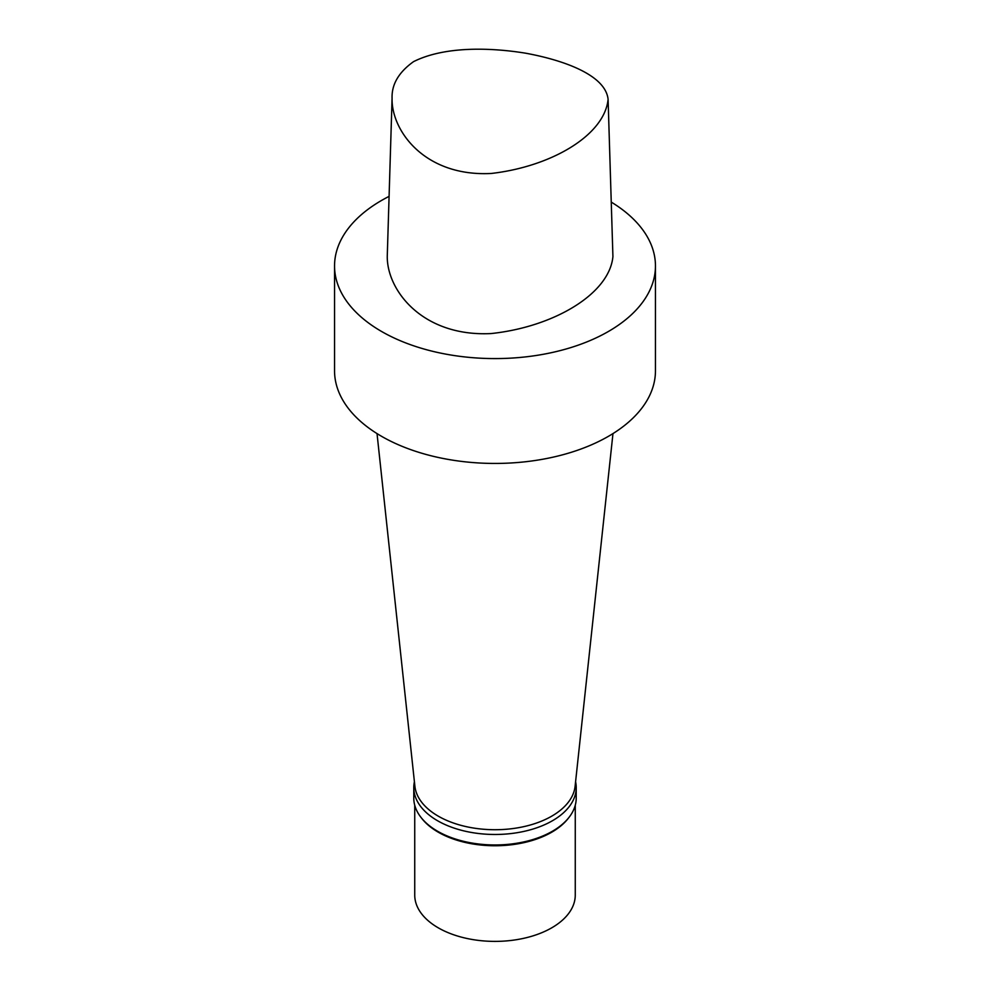 <?xml version="1.0" encoding="UTF-8"?>
<svg xmlns="http://www.w3.org/2000/svg" width="990" height="990" viewBox="0 0 990 990"><rect width="100%" height="100%" fill="white"/><g stroke="black" fill="none" stroke-linecap="round" stroke-linejoin="round"><path stroke-width="1.49" d="M413.535 61.652C443.916 46.381 488.924 47.26 525.517 53.175C562.283 59.895 605.509 74.584 608.095 99.347C604.519 135.333 551.294 166.617 491.164 173.473C424.549 176.876 391.298 130.593 392.077 98.295C391.57 84.472 398.71 72.258 413.535 61.652M608.095 99.347L612.921 256.558C609.407 293.943 553.818 326.923 491.028 333.568C421.839 336.971 386.434 289.488 387.276 255.742L392.077 98.295M611.251 202.096A160.454 92.639 180 0 1 655.454 265.951L655.454 370.805A160.454 92.639 180 0 1 608.454 436.305A160.454 92.639 180 0 1 433.595 456.39A160.454 92.639 180 0 1 334.546 370.805L334.546 265.951A160.454 92.639 180 0 1 389.095 196.367M612.971 433.595L575.103 786.258A80.264 46.332 180 0 1 551.752 816.156A80.264 46.332 180 0 1 466.599 826.724A80.264 46.332 180 0 1 414.897 786.258L377.029 433.595M575.586 781.741A81.217 46.889 180 0 1 576.217 787.582A81.217 46.889 180 0 1 552.432 820.747A81.217 46.889 180 0 1 463.914 830.907A81.217 46.889 180 0 1 413.783 787.582A81.217 46.889 180 0 1 414.414 781.741M576.217 787.582L576.217 798.064A81.217 46.889 180 0 1 569.151 817.208A81.217 46.889 180 0 1 552.432 831.229A81.217 46.889 180 0 1 420.849 817.208A81.217 46.889 180 0 1 413.783 798.064L413.783 787.582M569.151 817.208L568.26 818.346A80.264 46.332 180 0 1 551.752 832.194A80.264 46.332 180 0 1 421.74 818.346L420.849 817.208M575.264 805.266L575.264 895.059A80.264 46.332 180 0 1 551.752 927.816A80.264 46.332 180 0 1 464.285 937.864A80.264 46.332 180 0 1 414.736 895.059L414.736 805.266M655.454 265.951A160.454 92.639 180 0 1 608.454 331.452A160.454 92.639 180 0 1 433.595 351.537A160.454 92.639 180 0 1 334.546 265.951"/></g></svg>
